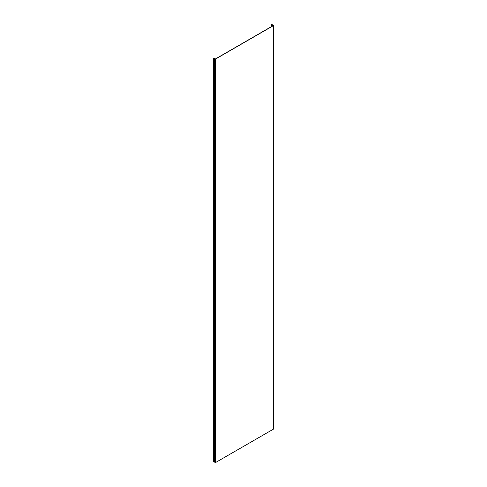 <?xml version="1.0" encoding="UTF-8"?>
<svg xmlns="http://www.w3.org/2000/svg" width="487" height="487" viewBox="0 0 487 487"><rect width="100%" height="100%" fill="white"/><g stroke="black" fill="none" stroke-linecap="round" stroke-linejoin="round"><path stroke-width="0.73" d="M273.627 25.513L271.691 24.35L271.496 24.63L273.347 25.513L215.388 58.976L213.373 58.02L213.373 461.53L213.47 58.123L214.189 58.209L214.189 461.871L215.388 462.65L215.388 59.14L273.627 25.513L273.627 429.023L215.388 462.65M214.189 58.361L215.388 59.14M213.47 461.633L214.189 461.725M271.862 24.405L271.862 24.794M272.391 24.965L272.391 26.067M214.292 58.507L214.292 462.017M213.69 461.56L213.69 58.044M272.02 24.934L272.02 26.28M272.276 26.134L272.276 24.934M271.496 24.63L271.496 26.584"/></g></svg>
